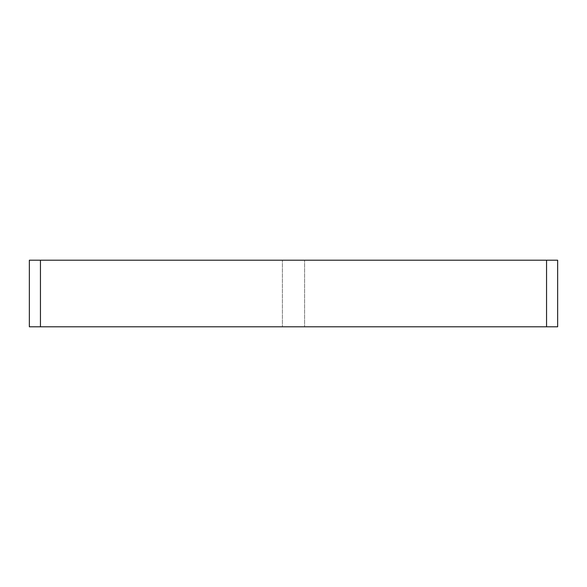 <?xml version="1.0" encoding="UTF-8"?>
<svg xmlns="http://www.w3.org/2000/svg" width="587" height="587" viewBox="0 0 587 587"><rect width="100%" height="100%" fill="white"/><g stroke="black" fill="none" stroke-linecap="round" stroke-linejoin="round"><path stroke-width="0.44" stroke-dasharray="2.94 2.2" d="M40.452 326.798L40.452 260.202L282.398 260.202L40.452 260.202L40.452 326.798L282.398 326.798L282.398 260.202L282.398 326.798L282.398 260.202L282.398 326.798L40.452 326.798L282.398 326.798L40.452 326.798L40.452 260.202L40.452 326.798L29.35 326.798L29.35 260.202L282.398 260.202L40.452 260.202L40.452 326.798L546.548 326.798L304.602 326.798L304.602 260.202L304.602 326.798L304.602 260.202L304.602 326.798L546.548 326.798L304.602 326.798L546.548 326.798L546.548 260.202L546.548 326.798L546.548 260.202L304.602 260.202L546.548 260.202L546.548 326.798L557.65 326.798L557.65 260.202L546.548 260.202L546.548 326.798M304.602 260.202L546.548 260.202L304.602 260.202M546.548 260.202L40.452 260.202"/><path stroke-width="0.88" d="M29.35 326.798L40.452 326.798L40.452 260.202L29.35 260.202L29.35 326.798M546.548 326.798L557.65 326.798L557.65 260.202L546.548 260.202L546.548 326.798L40.452 326.798M40.452 260.202L546.548 260.202"/></g></svg>
